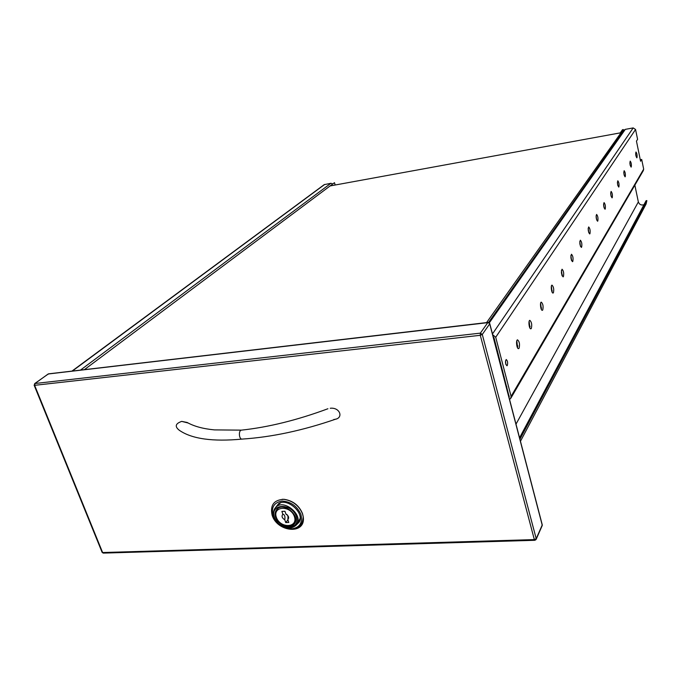 <?xml version="1.0" encoding="UTF-8"?>
<svg xmlns="http://www.w3.org/2000/svg" width="681" height="681" viewBox="0 0 681 681"><rect width="100%" height="100%" fill="white"/><g stroke="black" fill="none" stroke-linecap="round" stroke-linejoin="round"><path stroke-width="1.02" d="M623.558 130.871L623.285 129.56L622.502 129.705L620.246 132.88L330.14 185.93L334.482 182.678L335.171 185.011M84.384 369.655L334.482 182.678M520.454 441.262L646.073 204.045L646.865 200.606L646.09 200.725L519.552 437.815M519.926 439.219L646.865 200.606M643.945 204.734C641.247 205.492 639.374 204.555 638.344 201.934L634.854 185.155M486.583 322.598L623.285 129.56M275.626 517.364C274.545 514.266 274.996 511.559 276.988 509.226C283.892 501.259 301.955 516.922 293.826 524.532C289.646 529.741 277.908 524.821 275.626 517.364M284.769 519.782C281.985 518.028 281.355 516.181 282.87 514.232L281.891 511.405L284.947 511.269L285.918 514.104C288.71 515.857 289.34 517.713 287.816 519.654L288.787 522.472L285.739 522.599L284.769 519.782C285.305 516.47 284.675 514.623 282.87 514.232M287.816 519.654C288.352 516.334 287.714 514.487 285.918 514.104M285.739 522.599L287.893 519.867M303.147 516.292L302.492 513.576C299.112 505.481 293.009 500.722 284.173 499.318L282.079 499.318M273.192 516.172L275.073 519.543M285.067 527.605C296.465 531.035 302.509 527.366 303.198 516.607M302.534 513.9C299.087 505.634 292.856 500.773 283.841 499.335C273.898 499.863 269.991 505.166 272.119 515.236C277.371 532.287 305.888 535.002 303.258 516.99L302.534 513.9M241.593 430.12L241.355 430.145C238.359 430.409 238.937 439.73 242.206 439.083L242.257 439.075M241.415 430.137L214.489 429.898C203.159 428.826 194.051 426.349 187.164 422.475L181.716 421.386C175.323 423.616 174.557 426.612 179.435 430.366C191.923 438.939 212.778 441.85 242.002 439.1M332.473 183.827L330.932 183.283L324.182 184.662L71.939 371.119M635.952 155.966L635.662 154.059M636.982 157.711L636.837 157.83C635.722 155.949 635.433 154.008 635.969 151.991C636.965 153.404 637.305 155.311 636.982 157.711M630.214 165.389L629.865 163.04M631.253 166.973L631.1 167.092C629.942 165.177 629.644 163.185 630.214 161.116C631.244 162.555 631.593 164.504 631.253 166.973M624.196 175.247L623.787 172.497M625.235 176.694L625.064 176.83C623.856 174.872 623.558 172.829 624.162 170.701C625.243 172.157 625.601 174.157 625.235 176.694M617.854 185.59L617.395 182.474M618.901 186.926L618.723 187.071C617.463 185.062 617.156 182.976 617.803 180.788C618.927 182.261 619.293 184.304 618.901 186.926M611.172 196.469L610.67 192.995M612.236 197.694L612.049 197.856C610.721 195.805 610.414 193.659 611.112 191.404C612.279 192.902 612.662 194.996 612.236 197.694M604.124 207.926L603.579 204.113M605.213 209.05L605 209.22C603.621 207.126 603.298 204.921 604.047 202.606C605.273 204.121 605.656 206.266 605.213 209.05M596.675 220.014L596.088 215.86M597.79 221.044L597.56 221.231C596.113 219.086 595.79 216.822 596.59 214.43C597.867 215.962 598.267 218.167 597.79 221.044M588.801 232.791L588.171 228.297M589.933 233.736L589.686 233.941C588.171 231.744 587.839 229.412 588.699 226.943C590.044 228.493 590.453 230.757 589.933 233.736M580.45 246.318L579.786 241.483M581.617 247.177L581.344 247.399C579.752 245.151 579.42 242.751 580.348 240.197C581.753 241.772 582.178 244.096 581.617 247.177M571.589 260.67L570.891 255.486M572.789 261.444L572.491 261.683C570.814 259.376 570.474 256.899 571.478 254.26C572.951 255.852 573.393 258.244 572.789 261.444M562.157 275.916L561.442 270.374M563.408 276.605L563.085 276.869C561.314 274.503 560.965 271.957 562.046 269.216C563.604 270.825 564.055 273.285 563.408 276.605M552.112 292.149L551.372 286.25M553.406 292.762L553.049 293.051C551.482 293.468 550.537 285.143 552.01 285.143C553.644 286.778 554.104 289.314 553.406 292.762M541.386 309.48L540.62 303.198M542.74 310L542.348 310.323C540.671 310.774 539.727 302.168 541.293 302.151C543.012 303.794 543.498 306.416 542.74 310M529.912 328.012L529.128 321.33M531.325 328.446L530.891 328.804C529.094 329.289 528.15 320.376 529.827 320.342C531.648 322.002 532.142 324.701 531.325 328.446M517.594 347.872L516.811 340.781M519.084 348.229L518.599 348.629C516.675 349.157 515.738 339.904 517.534 339.845C519.458 341.521 519.978 344.314 519.084 348.229M505.864 364.497L505.489 360.973M507.294 365.476L506.928 365.774C505.319 363.918 505.072 361.824 506.196 359.517C507.592 360.683 507.958 362.667 507.294 365.476M640.319 159.933L641.689 159.414L640.583 161.235L636.454 141.095L637.586 139.358L635.56 129.484L633.185 127.917L625.294 129.364L623.898 130.386M493.18 336.703L493.997 337.742L509.218 396.989M511.048 397.849L643.29 170.659L643.673 169.126L641.689 159.414M509.507 399.287L510.631 398.564L511.09 396.368L495.717 337.257L492.661 334.686M333.818 419.47C344.092 418.909 340.389 407.093 330.259 408.26C340.389 407.093 344.092 418.909 333.818 419.47M181.716 421.386L188.024 422.978M515.994 424.152L638.344 201.934M48.853 373.912L47.593 374.405M34.135 385.208L34.978 383.505L34.629 385.318L34.135 385.208L102.107 552.325L103.384 553.108L534.772 540.297M536.219 539.199L542.05 525.945L542.059 524.498M489.528 323.424L487.826 322.564L480.36 333.137L482.284 334.456L480.284 335.307L480.36 333.137L34.978 383.505L48.172 373.988L488.303 322.581M102.618 552.538L34.629 385.318L480.284 335.307L534.347 539.599L536.202 538.688L536.049 539.582L534.849 540.297L534.347 539.599L102.618 552.538M542.204 525.06L536.202 538.688L482.284 334.456L489.716 323.858L542.204 525.06M277.286 505.506L280.598 502.799M279.014 503.404L275.754 507.388C273.345 510.018 272.783 513.312 274.06 517.279C281.279 530.78 290.719 529.469 295.733 525.545C305.369 516.513 283.943 497.939 275.754 507.388C273.379 510.154 272.843 513.38 274.128 517.058M274.417 517.415C269.514 503.565 291.596 502.45 296.371 516.47C301.07 530.414 279.116 531.197 274.417 517.415M278.112 508.332L277.405 508.945C275.405 511.142 274.928 513.891 275.992 517.194C281.347 527.835 289.868 527.639 294.022 524.047L295.273 522.165M277.627 508.673L277.405 508.945C275.439 511.244 274.996 513.917 276.06 516.973M276.358 517.33C272.34 505.932 290.489 505.038 294.405 516.556C298.278 528.013 280.223 528.677 276.358 517.33M283.16 526.89L291.604 528.89C299.7 527.698 302.798 522.872 300.891 514.419C297.069 506.06 290.804 501.608 282.07 501.054C274.068 502.442 271.038 507.311 272.996 515.645L276.18 521.263M295.877 525.392L299.104 522.182C305.045 513.44 287.51 497.513 278.648 503.591L274.86 508.46M299.104 522.182L299.666 520.888M80.443 370.123L330.932 183.283M72.348 371.068L324.726 184.423M511.09 396.368L643.673 169.126M495.717 337.257L635.56 129.484M492.465 333.954L633.185 127.917M489.307 322.854L625.294 129.364M508.809 396.614L509.175 395.984M494.84 340.994L494.457 341.573M497.453 351.004L497.07 351.592M571.648 259.691L571.385 260.116M562.251 274.766L561.919 275.294M552.24 290.821L551.84 291.468M541.557 307.957L541.072 308.731M530.133 326.284L529.554 327.203M517.875 345.931L517.202 347.021M502.544 370.532L502.161 371.136M502.927 372.013L502.552 372.618M504.093 376.474L503.719 377.087M506.647 386.272L506.272 386.893M34.629 383.633L48.479 373.86L488.005 322.428L489.767 323.594M102.124 552.368L103.257 553.117M542.221 525.579L542.246 524.813M489.784 323.662L542.221 524.702M300.091 518.513L298.142 522.421M296.763 524.217L299.163 521.101M294.686 523.417L293.826 524.532M335.98 419.053C303.054 430.452 271.796 437.134 242.206 439.083M241.355 430.145C268.399 427.251 297.256 420.117 327.927 408.745M624.196 129.969L488.541 322.454M497.283 352.409L497.666 351.822M506.468 387.634L506.843 387.012"/></g></svg>
